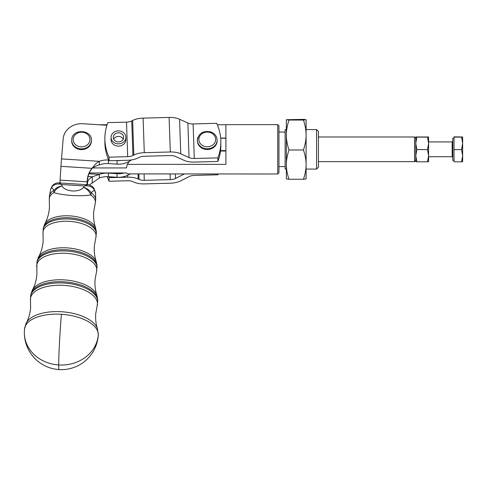 <?xml version="1.0" encoding="UTF-8"?>
<svg xmlns="http://www.w3.org/2000/svg" width="487" height="487" viewBox="0 0 487 487"><rect width="100%" height="100%" fill="white"/><g stroke="black" fill="none" stroke-linecap="round" stroke-linejoin="round"><path stroke-width="0.73" d="M59.006 369.572A37.012 1.297 -86.4 0 1 58.677 364.958A37.012 32.41 180 0 1 24.35 332.633A37.012 37.012 0 0 0 59.006 369.572A37.012 37.012 0 0 0 98.295 335.074L98.295 335.074A37.012 17.83 -175.2 0 0 98.313 334.508A37.012 17.83 -175.2 0 0 61.405 314.279A37.012 17.83 -175.2 0 0 24.533 328.944L24.533 328.944A37.012 17.83 -175.2 0 0 24.49 329.802M289.004 149.99C287.22 155.225 286.338 160.107 286.356 164.624L286.356 119.717L289.004 120.052C287.22 125.409 286.338 130.4 286.356 135.021C286.338 139.647 287.22 144.633 289.004 149.99L303.456 149.99C305.233 144.633 306.116 139.647 306.098 135.021C306.116 130.4 305.233 125.409 303.456 120.052L306.098 119.717L303.456 119.388L286.362 119.711M306.098 119.717L306.098 164.624C306.116 160.107 305.233 155.225 303.456 149.99M286.356 169.062L285.126 169.062L285.126 129.585L286.356 129.585M416.866 149.6L415.764 155.7L415.764 136.987L416.866 137.127L415.764 143.367L416.866 149.6L427.495 149.6L428.597 143.367L427.495 137.127L428.597 136.987L415.77 136.987M428.597 136.987L428.597 155.7L427.495 149.6M462.65 155.7L461.548 149.6L462.65 143.367L462.65 161.666L461.548 161.8L462.65 155.7M454.012 160.43L452.782 160.43L452.782 138.223L454.012 138.223M217.129 140.865A9.868 8.644 180 0 1 216.472 143.957A9.868 8.644 180 0 1 205.459 149.357A9.868 8.644 180 0 1 197.387 140.865L197.387 140.146A9.868 8.644 -0 0 0 203.718 148.212A9.868 8.644 -0 0 0 216.472 143.245A9.868 8.644 -0 0 0 217.129 140.146L217.129 140.865M80.197 149.533A9.868 8.644 180 0 1 71.68 140.974L71.68 140.262A9.868 8.644 -0 0 0 80.197 148.821A9.868 8.644 -0 0 0 91.331 141.443A9.868 8.644 -0 0 0 91.422 140.262L91.422 140.974A9.868 8.644 180 0 1 80.197 149.533M125.865 139.44A7.402 6.483 180 0 1 125.871 139.641A7.402 6.483 180 0 1 117.452 146.057A7.402 6.483 180 0 1 111.066 139.641L111.066 137.371A7.402 6.483 -0 0 0 117.452 143.787A7.402 6.483 -0 0 0 125.871 137.371A7.402 6.483 -0 0 0 119.479 130.948A7.402 6.483 -0 0 0 111.066 137.371M123.229 139.154A5.18 4.535 -0 0 0 118.469 136.409A5.18 4.535 -0 0 0 113.702 139.154M123.601 137.991A5.18 4.535 180 0 1 118.11 141.894A5.18 4.535 180 0 1 113.282 137.371A5.18 4.535 180 0 1 113.331 136.744A5.18 4.535 180 0 1 118.822 132.841A5.18 4.535 180 0 1 123.649 137.371A5.18 4.535 180 0 1 123.601 137.991M415.764 138.223L414.534 136.987L414.534 161.66L318.437 161.66M106.927 125.262L82.985 123.735A18.506 16.205 -0 0 0 69.538 127.637A18.506 16.205 -0 0 0 63.182 138.722L61.502 158.908A14.805 0.517 -86.4 0 0 60.966 166.335L59.901 182.966M277.724 173.999L278.954 172.763L278.954 125.883L277.724 124.648L277.724 173.999L127.314 173.896L126.443 172.952L89.298 172.952M98.977 124.757L107.091 124.757M217.318 124.757L225.901 124.757M277.724 124.648L225.901 124.648L225.901 164.356L127.314 164.356L126.443 167.948L92.676 167.948M316.587 169.062L318.437 167.211L318.437 131.435L316.587 129.585L316.587 169.062L306.098 169.062M220.672 138.077L225.901 138.077M129.299 161.355L127.314 164.356M225.901 151.037L220.508 151.037M87.24 184.707A14.805 0.517 93.6 0 0 87.441 181.694L87.283 180.044A19.742 19.723 63.2 0 1 92.104 168.319L92.372 168.179A19.742 19.723 -116.8 0 0 87.55 179.91M86.972 184.689L87.283 180.044M89.456 185.03A19.742 10.215 -177.6 0 1 92.104 183.094L92.372 176.763A19.742 10.215 2.4 0 0 87.55 182.692L87.441 183.611A14.805 0.517 -86.4 0 0 87.313 184.713M124.325 172.952A19.742 17.282 180 0 1 117.032 173.682L108.418 173.135A19.742 17.282 0 0 0 99.342 174.437L99.342 178.017A19.742 17.282 180 0 1 108.418 176.708L117.032 177.262A19.742 17.282 0 0 0 130.242 173.896M88.074 176.489L92.372 176.763L99.342 174.437L88.944 173.774M99.342 178.017L92.104 183.094M131.441 159.931A19.742 17.282 180 0 1 117.032 164.143L108.418 163.595A19.742 17.282 -0 0 0 99.342 164.898L99.342 161.319A19.742 17.282 180 0 1 108.418 160.016L108.717 160.034M116.801 160.552L117.032 160.564A19.742 17.282 -0 0 0 121.306 160.43M92.372 168.179C95.05 166.329 97.376 165.233 99.342 164.898M61.502 158.908L99.342 161.319C96.876 162.53 94.466 164.868 92.104 168.319L60.966 166.335M220.848 142.003L220.848 145.583A56.754 49.692 180 0 1 220.556 150.623A56.754 49.692 180 0 1 217.878 161.447L217.878 157.873A56.754 49.692 0 0 0 220.848 142.003A56.754 49.692 0 0 0 216.685 123.321L193.095 123.942A7.402 3.573 -2 0 1 187.866 123.034L179.569 119.248A14.805 7.147 178 0 0 169.105 117.428L143.099 118.116A14.805 7.147 178 0 0 132.634 120.49L131.733 120.946A7.402 3.573 -2 0 1 126.504 122.134L107.846 122.627A56.754 49.692 0 0 0 104.875 138.497A56.754 49.692 0 0 0 109.039 157.179L109.039 160.759A56.754 49.692 180 0 1 104.875 142.07L104.875 138.497M225.901 150.623L220.556 150.623M220.69 138.253L225.901 138.253M217.878 157.873L194.289 158.5A7.402 3.573 -2 0 1 189.059 157.587L180.762 153.801A14.805 7.147 178 0 0 170.298 151.981L144.292 152.675A14.805 7.147 178 0 0 133.828 155.043L132.927 155.499A7.402 3.573 -2 0 1 127.697 156.686L109.039 157.179M109.039 160.759L127.697 160.266A14.805 7.147 178 0 0 138.162 157.891L139.057 157.435A7.402 3.573 -2 0 1 144.292 156.248L170.298 155.56A7.402 3.573 -2 0 1 175.527 156.467L183.824 160.253A14.805 7.147 178 0 0 194.289 162.074L217.878 161.447M218.213 173.896A56.754 49.692 180 0 1 217.878 174.796L194.289 175.423A7.402 3.573 178 0 0 189.059 176.611L180.762 180.841A14.805 7.147 -2 0 1 170.298 183.209L144.292 183.897A14.805 7.147 -2 0 1 133.828 182.083L132.927 181.675A7.402 3.573 178 0 0 127.697 180.762L109.039 181.255A56.754 49.692 180 0 1 107.207 176.665M108.607 176.72A56.754 49.692 0 0 0 109.039 177.682L127.697 177.189A14.805 7.147 -2 0 1 138.162 179.003L139.057 179.417A7.402 3.573 178 0 0 144.292 180.324L170.298 179.636A7.402 3.573 178 0 0 175.527 178.449L183.824 174.218A14.805 7.147 -2 0 1 184.506 173.896M109.039 177.682L109.039 181.255M217.878 174.796L217.878 173.896M462.65 136.987L462.65 143.367L461.548 137.127L462.65 136.987L454.012 136.853L454.012 149.6L461.548 149.6M454.012 149.6L454.012 161.8L461.548 161.8M454.012 137.127L461.548 137.127M416.866 137.127L427.495 137.127M416.866 161.8L415.764 161.66L415.764 155.7L416.866 161.8L427.495 161.8L428.597 155.7L428.597 161.666L427.495 161.8M289.004 120.052L303.456 120.052M289.004 179.265L286.356 178.93L286.356 164.624C286.338 169.147 287.22 174.023 289.004 179.265L303.456 179.265C305.233 174.023 306.116 169.147 306.098 164.624L306.098 178.936L303.456 179.265M306.098 164.624L306.098 170.286M53.588 184.5C55.354 183.289 57.125 182.759 58.903 182.899L61.642 184.506L62.141 186.022A9.868 8.224 158 0 0 54.014 190.326L51.646 187.355A4.937 4.152 -144.2 0 1 52.261 185.906L52.261 185.906A4.937 4.152 -144.2 0 1 52.261 185.9L53.588 184.5A4.937 3.872 50.7 0 0 52.535 186.15C54.818 184.062 57.85 183.514 61.642 184.506L84.373 185.955C88.348 185.456 91.428 186.393 93.607 188.767A4.937 3.701 133.4 0 0 92.688 186.807C90.521 185.243 88.841 184.549 87.648 184.731L84.373 185.955L83.514 187.385A9.868 8.035 34.4 0 1 91.057 192.688A23.242 11.201 4.8 0 1 95.714 199.627L95.209 203.499A23.139 11.146 -175.2 0 0 90.783 194.977C85.998 195.737 79.691 195.908 71.869 195.5C64.071 194.91 58.087 193.954 53.911 192.627A23.139 11.146 -175.2 0 0 49.309 199.682L49.443 195.78A23.242 11.201 4.8 0 1 54.014 190.326A9.868 7.11 59.9 0 0 53.911 192.627A9.868 7.512 137.7 0 1 62.141 186.022C64.935 191.89 79.296 192.84 83.514 187.385A9.868 7.171 52.7 0 1 90.783 194.977A9.868 6.696 -54.7 0 0 91.057 192.688L94.435 190.082L93.607 188.767M52.535 186.15L51.646 187.355A22.615 10.897 -175.2 0 0 50.575 189.766L52.261 185.906M93.845 188.171A4.937 4.042 146.6 0 1 93.869 188.207A4.937 4.042 146.6 0 1 93.875 188.207A4.937 4.042 146.6 0 1 94.435 190.082A22.615 10.897 -175.2 0 1 95.592 193.509L95.714 199.627M96.371 232.36A26.602 12.814 -175.2 0 0 96.371 232.232A26.602 12.814 -175.2 0 0 69.842 217.817A26.602 12.814 -175.2 0 0 43.416 227.831L43.179 229.103A26.736 12.881 4.8 0 1 69.732 219.04A26.736 12.881 4.8 0 1 96.396 233.529A26.736 12.881 4.8 0 1 96.396 233.657M97.053 266.273A30.091 14.494 -175.2 0 0 97.053 266.133A30.091 14.494 -175.2 0 0 67.042 249.825A30.091 14.494 -175.2 0 0 37.146 261.154L36.909 262.426A30.224 14.561 4.8 0 1 66.932 251.048A30.224 14.561 4.8 0 1 97.077 267.43A30.224 14.561 4.8 0 1 97.077 267.57M97.735 300.193A33.585 16.181 -175.2 0 0 97.729 300.035A33.585 16.181 -175.2 0 0 64.235 281.833A33.585 16.181 -175.2 0 0 30.882 294.477L30.638 295.749A33.719 16.241 4.8 0 1 64.132 283.057A33.719 16.241 4.8 0 1 97.759 301.331A33.719 16.241 4.8 0 1 97.759 301.49M98.313 334.508A37.012 32.41 -0 0 1 58.677 364.958A37.012 1.297 -86.4 0 1 61.362 314.754M452.782 141.303L452.161 141.924L452.161 156.729L428.597 156.729M204.248 146.289A8.389 7.348 180 0 1 199.427 136.798A8.389 7.348 180 0 1 210.268 132.574A8.389 7.348 180 0 1 215.09 142.064A8.389 7.348 180 0 1 204.248 146.289M198.045 137.048A9.868 8.644 -0 0 0 197.387 140.146C198.678 133.243 203.128 130.492 210.737 131.886C214.767 133.432 216.898 136.19 217.129 140.146M89.864 140.548A8.389 7.348 180 0 1 80.404 146.818A8.389 7.348 180 0 1 73.239 138.539A8.389 7.348 180 0 1 82.699 132.269A8.389 7.348 180 0 1 89.864 140.548M71.772 139.075A9.868 8.644 -0 0 0 71.68 140.262L71.778 139.02C72.861 128.44 91.988 129.615 91.422 140.262M87.55 182.692L87.465 184.725M117.032 177.262L117.032 173.682M108.418 176.708L108.418 173.135M117.032 160.564L117.032 164.143M108.418 160.016L108.418 163.595M87.173 181.834L60.102 180.105M194.289 158.5L193.095 123.942M127.697 156.686L126.504 122.134M132.927 155.499L131.733 120.946M133.828 155.043L132.634 120.49M144.292 152.675L143.099 118.116M170.298 151.981L169.105 117.428M180.762 153.801L179.569 119.248M189.059 157.587L187.866 123.034M183.812 173.896L183.824 174.218M175.369 173.896L175.527 178.449M170.097 173.896L170.298 179.636M144.067 173.896L144.292 180.324M138.868 173.896L139.057 179.417M137.985 173.896L138.162 179.003M127.631 175.332L127.697 177.189M25.391 325.943A36.415 17.544 4.8 0 1 26.377 322.875A36.415 17.544 4.8 0 1 61.636 311.741A36.415 17.544 4.8 0 1 97.485 328.786L98.295 335.074M97.479 328.786C95.927 324.141 95.349 319.076 95.744 313.598L97.15 305.927A33.609 16.193 -175.2 0 0 63.943 285.37A33.609 16.193 -175.2 0 0 30.474 300.394L30.596 308.18C30.084 313.652 28.678 318.547 26.377 322.875L24.533 328.944A37.012 37.012 0 0 0 24.35 332.633M31.649 292.237A33.013 15.907 4.8 0 1 32.477 289.954A33.013 15.907 4.8 0 1 64.424 279.903A33.013 15.907 4.8 0 1 96.901 295.311L97.729 300.035L97.15 305.927M96.901 295.311C95.269 290.495 94.655 285.26 95.068 279.611L96.505 271.783A30.121 14.513 -175.2 0 0 66.743 253.362A30.121 14.513 -175.2 0 0 36.756 266.821M37.889 259.041A29.524 14.22 4.8 0 1 38.656 256.88A29.524 14.22 4.8 0 1 67.224 247.895A29.524 14.22 4.8 0 1 96.268 261.671L97.053 266.133L96.505 271.783M96.268 261.671C94.594 256.728 93.967 251.377 94.393 245.631L95.854 237.644A26.627 12.826 -175.2 0 0 69.544 221.354A26.627 12.826 -175.2 0 0 43.033 233.255L43.154 241.369C42.625 247.11 41.121 252.278 38.656 256.88L37.146 261.154M44.14 225.84A26.03 12.54 4.8 0 1 44.834 223.813A26.03 12.54 4.8 0 1 70.025 215.887A26.03 12.54 4.8 0 1 95.635 228.038L96.371 232.232L95.854 237.644M316.587 129.585L306.098 129.585M285.126 132.05L278.954 132.05M285.126 166.597L278.954 166.597M415.764 160.43L414.534 161.66M318.437 136.987L414.534 136.987M125.871 139.641L125.871 137.371M452.161 156.729L452.782 157.344M452.161 141.924L428.597 141.924M30.474 300.388L30.638 295.749M36.909 262.426L36.878 274.771C36.348 280.415 34.881 285.473 32.477 289.954L30.882 294.477M43.033 233.249L43.179 229.103M49.309 199.682L49.437 207.961C48.901 213.805 47.367 219.083 44.834 223.813L43.416 227.831M50.575 189.766L49.443 195.78M92.688 186.807L93.875 188.207L95.592 193.509M95.635 228.032C93.918 222.955 93.279 217.494 93.711 211.644L95.209 203.499M58.903 182.899L87.648 184.731"/></g></svg>
